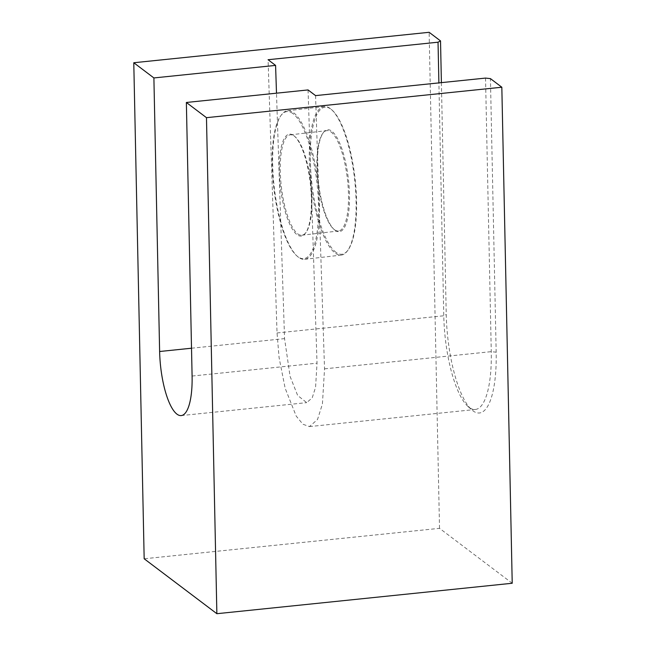 <?xml version="1.0" encoding="UTF-8"?>
<svg xmlns="http://www.w3.org/2000/svg" width="646" height="646" viewBox="0 0 646 646"><rect width="100%" height="100%" fill="white"/><g stroke="black" fill="none" stroke-linecap="round" stroke-linejoin="round"><path stroke-width="0.48" stroke-dasharray="3.23 2.42" d="M512.221 583.257L439.522 528.331L144.171 558.774M439.522 528.331L429.13 32.3M441.396 82.631L446.249 314.473A80.056 23.749 -95.9 0 0 471.669 409.782A80.056 23.749 -95.9 0 0 496.168 352.191L490.435 78.618M315.563 95.608L324.534 368.842L322.419 404L317.533 419.496L309.442 426.586L302.901 424.228L296.207 416.089L285.144 388.238L279.08 357.601L277.037 332.956L268.074 59.723M308.053 89.931L317.024 363.165L315.579 387.204L312.236 397.799L306.705 402.644L297.653 395.465L290.094 376.424L284.555 338.633L276.496 93.186M485.534 78.085L491.267 351.65A76.171 22.602 84.1 0 1 475.327 409.483A76.171 22.602 84.1 0 1 467.954 406.455A76.171 22.602 84.1 0 1 443.77 315.773L438.892 82.89M335.25 230.404A51.3 15.06 -96.6 0 0 349.405 192.201A51.3 15.06 -96.6 0 0 331.616 131.041A51.3 15.06 -96.6 0 0 323.242 132.753A51.3 15.06 -96.6 0 0 318.47 182.447A51.3 15.06 -96.6 0 0 334.434 229.75A51.3 15.06 -96.6 0 0 335.25 230.404M330.905 131.873A50.525 14.834 83.4 0 1 348.057 185.652A50.525 14.834 83.4 0 1 338.488 230.993A50.525 14.834 83.4 0 1 334.491 229.734A50.525 14.834 83.4 0 1 333.683 229.088A50.525 14.834 83.4 0 1 317.961 182.503A50.525 14.834 83.4 0 1 322.661 133.56A50.525 14.834 83.4 0 1 326.908 130.613A50.525 14.834 83.4 0 1 330.905 131.873M336.057 252.384A73.999 21.722 83.4 0 1 310.395 164.149A73.999 21.722 83.4 0 1 330.809 109.061A73.999 21.722 83.4 0 1 331.987 109.998A73.999 21.722 83.4 0 1 355.017 178.231A73.999 21.722 83.4 0 1 348.129 249.913A73.999 21.722 83.4 0 1 336.057 252.384M330.041 108.391A74.774 21.956 -96.6 0 0 324.122 106.525A74.774 21.956 -96.6 0 0 309.959 173.629A74.774 21.956 -96.6 0 0 335.347 253.216A74.774 21.956 -96.6 0 0 341.266 255.089A74.774 21.956 -96.6 0 0 347.548 250.721A74.774 21.956 -96.6 0 0 354.501 178.288A74.774 21.956 -96.6 0 0 331.236 109.344A74.774 21.956 -96.6 0 0 330.041 108.391M293.526 135.434A51.3 15.06 83.4 0 1 294.35 136.088A51.3 15.06 83.4 0 1 310.306 183.391A51.3 15.06 83.4 0 1 305.534 233.085A51.3 15.06 83.4 0 1 297.168 234.797A51.3 15.06 83.4 0 1 279.371 173.629A51.3 15.06 83.4 0 1 293.526 135.434M297.879 233.957A50.525 14.834 -96.6 0 0 301.876 235.217A50.525 14.834 -96.6 0 0 306.123 232.269A50.525 14.834 -96.6 0 0 310.823 183.327A50.525 14.834 -96.6 0 0 295.101 136.742A50.525 14.834 -96.6 0 0 294.293 136.096A50.525 14.834 -96.6 0 0 290.296 134.836A50.525 14.834 -96.6 0 0 280.719 180.177A50.525 14.834 -96.6 0 0 297.879 233.957M292.727 113.454A73.999 21.722 -96.6 0 0 280.647 115.925A73.999 21.722 -96.6 0 0 273.767 187.606A73.999 21.722 -96.6 0 0 296.789 255.832A73.999 21.722 -96.6 0 0 297.967 256.777A73.999 21.722 -96.6 0 0 318.389 201.681A73.999 21.722 -96.6 0 0 292.727 113.454M298.735 257.439A74.774 21.956 83.4 0 1 297.54 256.494A74.774 21.956 83.4 0 1 274.275 187.542A74.774 21.956 83.4 0 1 281.228 115.109A74.774 21.956 83.4 0 1 287.518 110.749A74.774 21.956 83.4 0 1 293.437 112.614A74.774 21.956 83.4 0 1 318.825 192.201A74.774 21.956 83.4 0 1 304.654 259.312A74.774 21.956 83.4 0 1 298.735 257.439M277.037 332.956L443.77 315.773L446.249 314.473M324.534 368.842L491.267 351.65L496.168 352.191M192.096 376.045L317.024 363.165M191.515 348.218L284.555 338.633M309.442 426.586L475.327 409.483M181.203 415.58L306.705 402.644M467.954 406.455L471.669 409.782M295.101 136.742L294.35 136.088M306.123 232.269L305.534 233.085M296.789 255.832L297.54 256.494M280.647 115.925L281.228 115.109M301.876 235.217L338.488 230.993M287.518 110.749L324.122 106.525M304.654 259.312L341.266 255.089M290.296 134.836L326.908 130.613M331.987 109.998L331.236 109.344M348.129 249.913L347.548 250.721M333.683 229.088L334.434 229.75M322.661 133.56L323.242 132.753"/><path stroke-width="0.97" d="M440.524 40.908L429.13 32.3L133.779 62.743L153.893 77.94L275.584 65.399L268.074 59.723L438.036 42.2L440.524 40.908L441.396 82.631M501.829 87.226L206.478 117.669L186.363 102.472L308.053 89.931L315.563 95.608L485.534 78.085L490.435 78.618L501.829 87.226L512.221 583.257L216.87 613.7L144.171 558.774L133.779 62.743M206.478 117.669L216.87 613.7M186.363 102.472L192.096 376.045A52.076 15.447 84.1 0 1 181.203 415.58A52.076 15.447 84.1 0 1 159.627 351.505L191.515 348.218M153.893 77.94L159.627 351.505M276.496 93.186L275.584 65.399M438.892 82.89L438.036 42.2"/></g></svg>
